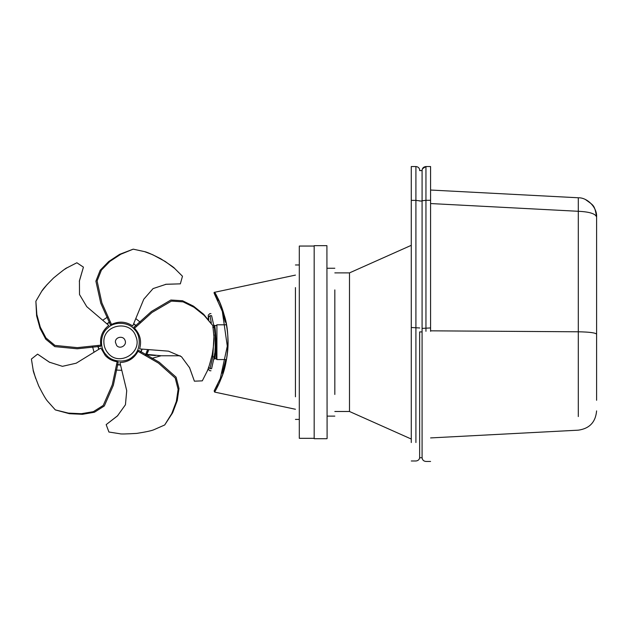 <?xml version="1.0" encoding="UTF-8"?>
<svg xmlns="http://www.w3.org/2000/svg" width="628" height="628" viewBox="0 0 628 628"><rect width="100%" height="100%" fill="white"/><g stroke="black" fill="none" stroke-linecap="round" stroke-linejoin="round"><path stroke-width="0.94" d="M334.826 394.47C334.826 422.668 334.826 422.668 334.826 394.47L334.826 289.901C334.826 261.695 334.826 261.695 334.826 289.901L334.826 394.47M314.173 245.658L314.173 438.705L314.173 245.658L326.913 245.658L327.102 438.517L326.913 245.658M419.771 170.408C419.52 168.076 418.232 166.789 415.909 166.546L411.277 166.546L411.277 442.528C411.277 466.847 411.277 466.847 411.277 442.528L411.277 327.502L419.771 327.981M411.277 439.043L349.498 411.489L334.826 411.489M411.277 245.328L349.498 272.882L349.498 411.489M313.976 246.05L299.305 246.05L299.305 438.32L313.976 438.32M430.58 330.83L578.302 331.788C589.417 331.992 595.517 332.793 596.6 334.175L596.6 400.287C596.6 414.268 596.6 414.268 596.6 400.287L596.6 334.175L596.6 400.287C596.6 414.268 596.6 414.268 596.6 400.287L596.6 217.053C597.361 207.813 587.572 197.498 578.302 197.773L578.302 211.291C589.417 211.793 595.517 213.708 596.6 217.053L596.6 216.998M430.58 331.309L430.58 166.546L425.949 166.546L422.463 168.744M585.516 199.586C593.931 205.741 594.543 204.854 596.6 217.053C597.361 207.813 587.572 197.498 578.302 197.773L430.58 190.033M422.087 200.772L425.949 200.301L425.949 166.546C423.547 166.828 422.259 168.116 422.087 170.408L422.456 168.759M422.087 331.914L419.637 331.914L419.637 457.773L422.087 457.773L422.087 170.588L419.637 170.588L422.087 170.588M148.232 351.28L146.795 354.365L161.2 355.754L146.795 354.365L148.797 349.725M160.25 355.684L160.854 355.817M208.48 367.239L210.027 368.667L211.605 368.667C210.765 371.462 210.765 371.462 211.605 368.667L214.226 356.861C215.624 352.434 215.624 331.937 214.226 327.51L211.605 315.696C210.765 312.909 210.765 312.909 211.605 315.696L210.027 315.696L208.48 317.132L208.81 319.731L208.48 317.132C208.221 314.51 208.221 314.51 208.48 317.132C208.221 314.51 208.221 314.51 208.48 317.132M213.81 325.069L214.226 327.51L213.81 325.069M214.548 329.755L215.011 333.955M215.169 335.972L215.326 339.253M215.326 345.117L215.011 350.4M214.705 353.36L214.085 357.724M213.873 358.949L213.803 359.365M215.208 347.645L215.318 345.329M215.318 339.073L215.192 336.341M214.941 333.201L214.564 329.865M135.774 318.569L140.177 322.117L135.774 318.569M147.604 349.521L145.594 354.804M121.824 370.332L116.18 370.057L121.824 370.332M94.059 352.245L92.583 346.789L94.059 352.245M102.686 320.256L107.412 317.164L102.686 320.256M146.175 355.142L145.406 355.165L146.795 354.365L146.355 354.812L155.391 355.534M146.897 351.759L147.352 350.408M216.142 342.189L216.142 358.784L216.142 342.189C214.415 363.604 214.415 363.596 216.142 342.181C215.616 332.094 215.082 326.56 214.548 325.587L213.795 324.959L214.548 325.587L215.114 328.813M214.839 357.222L214.705 357.96M216.911 342.181L216.911 359.561L216.911 324.809L225.797 324.809M211.84 356.484L212.806 356.861L214.03 334.842M117.507 364.632L120.427 364.813M140.845 351.861L141.928 349.137M135.915 325.72L133.654 323.852M109.523 322.329L107.05 323.899M98.149 346.381L98.879 349.215M37.594 354.137L31.4 359.043L33.158 369.971C32.907 370.528 34.752 375.858 38.708 385.969C43.018 394.439 45.993 399.534 47.618 401.253L55.343 409.911L68.35 413.098L81.35 413.711L93.36 411.662L103.235 405.421L112.279 384.815L117.161 361.752C112.506 361.045 108.566 358.988 105.316 355.589L100.88 348.038L76.2 363.204L62.431 366.328L49.314 362.152L37.594 354.137L49.824 362.45M117.161 361.752L118.237 362.191L113.33 385.294L104.327 405.963L94.443 412.243L82.425 414.307L69.402 413.703L55.343 409.911M83.43 267.136L76.859 262.763L67.008 267.811C66.403 267.74 61.897 271.147 53.506 278.031C46.786 284.751 42.861 289.147 41.723 291.235L35.875 301.252L36.864 314.604L40.302 327.157L45.954 337.942L54.95 345.416L77.338 347.645L100.786 345.157C99.719 337.063 102.388 330.493 108.793 325.445L86.75 306.652L79.513 294.532L79.434 280.755L83.43 267.136L79.309 281.336M100.786 345.157L100.7 346.318L77.213 348.791L54.769 346.617L45.742 339.159L40.059 328.365L36.612 315.798L35.875 301.252M180.346 283.848L182.473 276.241L174.631 268.431C174.506 267.834 169.874 264.608 160.729 258.752C152.266 254.434 146.874 252.064 144.542 251.624L133.207 249.159L120.812 254.23L109.931 261.374L101.422 270.087L97.097 280.944L101.893 302.931L111.501 324.456C118.865 320.947 125.945 321.45 132.728 325.987L143.788 299.211L153.083 288.582L166.153 284.256L180.346 283.848L165.564 284.311M111.501 324.456L110.371 324.739L100.763 303.159L95.896 281.148L100.197 270.26L108.707 261.523L119.603 254.356L133.207 249.159M194.397 381.18L202.294 380.851L207.295 370.983C207.821 370.677 209.462 365.276 212.209 354.773C213.693 345.384 214.281 339.52 213.983 337.165L212.821 325.626L204.171 315.405L194.013 307.265L183.093 301.864L171.428 301.11L152.007 312.469L134.502 328.256C140.123 334.175 141.826 341.059 139.612 348.917L168.492 351.154L181.468 356.712L189.625 367.804L194.397 381.18L189.389 367.27M134.502 328.256L133.89 327.267L151.434 311.457L170.871 300.027L182.56 300.757L193.495 306.15L203.676 314.29L212.821 325.626M106.171 424.622L108.919 432.025L119.862 433.736C120.309 434.144 125.953 434.034 136.794 433.399C146.175 431.915 151.937 430.659 154.08 429.646L164.701 424.975L171.75 413.593L176.35 401.418L178.117 389.368L175.228 378.04L158.421 363.07L137.995 351.303C134.102 358.478 128.081 362.223 119.924 362.544L126.723 390.702L125.443 404.762L117.42 415.956L106.171 424.622L117.852 415.555M137.995 351.303L138.749 350.408L159.206 362.215L176.083 377.169L179.004 388.504L177.253 400.578L172.653 412.777L164.701 424.975M106.203 354.804C111.808 362.387 126.55 363.251 133.003 356.374C140.586 350.762 141.449 336.027 134.573 329.567C128.968 321.983 114.225 321.12 107.773 327.997C100.19 333.609 99.326 348.344 106.203 354.804M33.158 369.971L35.678 378.456M67.008 267.811L64.739 269.263M47.304 284.311L41.723 291.235M174.631 268.431L165.266 261.491L152.847 254.795M152.541 254.662L144.542 251.624M207.295 370.983L208.394 368.149L208.284 369.209L209.831 370.756L210.969 370.756M295.443 409.268L214.643 392.092L214.14 390.946L217.5 384.697M222.265 373.173L225.805 359.561L216.911 359.561L216.142 358.784L214.548 358.784L213.795 359.404M225.271 322.125L222.5 311.896M218.073 300.851L214.47 293.998L222.312 311.347L227.297 346.154L220.302 378.449L214.14 390.946M214.643 392.092C214.407 392.241 224.706 376.651 227.32 353.76C230.617 330.43 222.281 305.812 217.233 297.068C210.537 286.03 218.159 294.744 224.651 316.536C230.649 335.603 227.721 364.193 221.182 378.456M295.443 275.103L214.65 292.279L215.035 292.962M295.443 396.786L295.443 287.585C295.443 258.124 295.443 258.124 295.443 287.585L295.443 396.786C295.443 426.247 295.443 426.247 295.443 396.786M109.453 322.133L106.886 323.758M97.937 346.389L98.69 349.333M117.452 364.837L120.482 365.025M141.025 351.978L142.14 349.16M136.08 325.587L133.74 323.656M415.909 166.546L415.909 200.379L419.771 200.858M411.277 200.379L415.909 200.379L415.909 442.528C415.909 466.847 415.909 466.847 415.909 442.528L415.909 327.502M430.58 203.551L578.302 211.291L578.302 416.568C578.302 434.498 578.302 434.498 578.302 416.568L578.302 331.788M425.949 331.309L425.949 200.301L430.58 200.301M422.087 328.397L430.58 327.926M422.087 201.023L419.637 201.023M210.027 368.667C209.768 371.438 209.768 371.438 210.027 368.667L212.806 356.861L214.226 356.861M211.298 322.8L210.027 315.696C209.768 312.925 209.768 312.925 210.027 315.696C209.768 312.925 209.768 312.925 210.027 315.696M214.226 327.51L212.806 327.51M116.659 345.502L115.395 342.181C115.097 336.828 123.433 335.297 125.058 340.407C127.241 345.306 119.995 349.702 116.659 345.502M103.887 342.181C103.934 346.35 105.331 350.008 108.055 353.156C119.084 367.019 143.011 352.504 135.813 336.318C130.436 319.44 102.913 324.495 103.887 342.181M314.173 438.705L326.913 438.705M334.826 416.121L327.102 416.121M334.826 268.25L327.102 268.25M411.277 460.983L415.909 460.983C418.248 460.756 419.535 459.468 419.771 457.121M349.498 272.882L334.826 272.882M430.58 437.92L578.302 430.172C589.496 428.579 595.595 422.157 596.6 410.9M430.58 461.454L425.949 461.454C423.602 461.227 422.314 459.939 422.087 457.592M595.313 210.129L595.03 209.438M593.955 207.303L593.586 206.698M180.212 355.786L161.278 355.762M210.969 313.615L209.831 313.615L208.284 315.162L208.284 319.079M160.854 355.825L151.984 358.329M213.795 324.959L213.873 325.375M214.548 325.587L216.142 325.587L216.911 324.809M214.65 292.279C213.944 292.169 213.889 292.742 214.47 293.998M295.443 264.969L299.305 264.969M295.443 419.402L299.305 419.402"/></g></svg>
